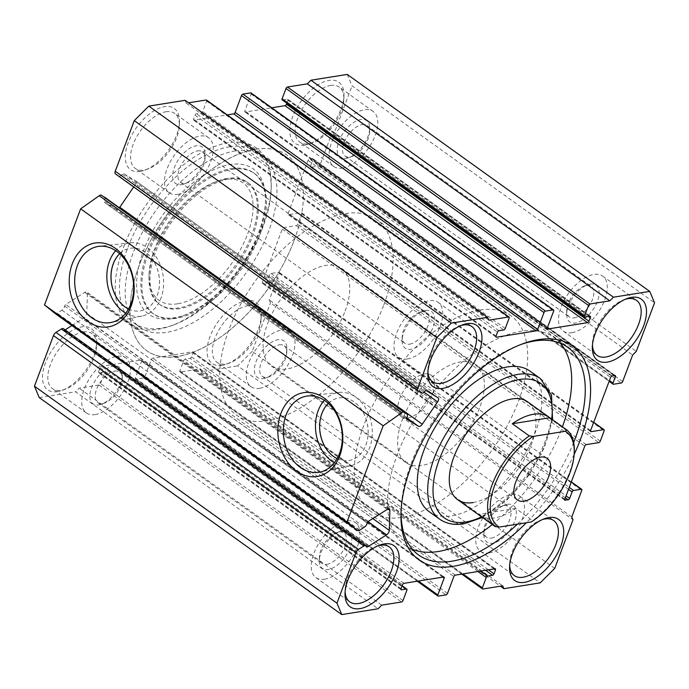 <?xml version="1.0" encoding="UTF-8"?>
<svg xmlns="http://www.w3.org/2000/svg" width="689" height="689" viewBox="0 0 689 689"><rect width="100%" height="100%" fill="white"/><g stroke="black" fill="none" stroke-linecap="round" stroke-linejoin="round"><path stroke-width="0.52" stroke-dasharray="3.44 2.58" d="M158.186 329.282A108.285 56.42 125.7 0 0 171.234 325.776A108.285 56.42 125.7 0 0 271.225 186.383A108.285 56.42 125.7 0 0 228.309 142.735A108.285 56.42 125.7 0 0 123.555 247.144A108.285 56.42 125.7 0 0 158.186 329.282M229.42 146.817A105.279 54.853 -54.3 0 1 256.696 151.959A105.279 54.853 -54.3 0 1 271.147 189.26A105.279 54.853 -54.3 0 1 173.929 324.777A105.279 54.853 -54.3 0 1 161.243 328.188A105.279 54.853 -54.3 0 1 133.967 323.055A105.279 54.853 -54.3 0 1 137.542 226.621A105.279 54.853 -54.3 0 1 229.42 146.817M172.095 318.697A89.484 46.628 125.7 0 0 182.878 315.803A89.484 46.628 125.7 0 0 265.506 200.611A89.484 46.628 125.7 0 0 230.04 164.542A89.484 46.628 125.7 0 0 143.484 250.822A89.484 46.628 125.7 0 0 172.095 318.697M231.151 168.624A86.478 45.061 -54.3 0 1 253.561 172.844A86.478 45.061 -54.3 0 1 265.429 203.488A86.478 45.061 -54.3 0 1 185.582 314.804A86.478 45.061 -54.3 0 1 175.161 317.603A86.478 45.061 -54.3 0 1 152.751 313.383A86.478 45.061 -54.3 0 1 155.68 234.182A86.478 45.061 -54.3 0 1 231.151 168.624M177.693 303.797A72.19 37.611 -54.3 0 1 149.082 274.704A72.19 37.611 -54.3 0 1 215.743 181.775A72.19 37.611 -54.3 0 1 224.442 179.433A72.19 37.611 -54.3 0 1 247.523 234.191A72.19 37.611 -54.3 0 1 177.693 303.797M227.499 178.339A75.196 39.178 125.7 0 0 218.439 180.776A75.196 39.178 125.7 0 0 149.005 277.581A75.196 39.178 125.7 0 0 159.323 304.219A75.196 39.178 125.7 0 0 178.813 307.888A75.196 39.178 125.7 0 0 244.44 250.882A75.196 39.178 125.7 0 0 246.989 182.008A75.196 39.178 125.7 0 0 227.499 178.339M179.855 308.638A75.196 39.178 -54.3 0 1 160.365 304.969A75.196 39.178 -54.3 0 1 162.914 236.094A75.196 39.178 -54.3 0 1 228.541 179.088A75.196 39.178 -54.3 0 1 248.031 182.757A75.196 39.178 -54.3 0 1 245.482 251.631A75.196 39.178 -54.3 0 1 179.855 308.638M232.193 169.373A86.478 45.061 -54.3 0 1 254.603 173.594A86.478 45.061 -54.3 0 1 251.674 252.803A86.478 45.061 -54.3 0 1 176.203 318.352A86.478 45.061 -54.3 0 1 153.793 314.132A86.478 45.061 -54.3 0 1 156.722 234.923A86.478 45.061 -54.3 0 1 232.193 169.373M235.156 150.934A105.279 54.853 -54.3 0 1 262.431 156.067A105.279 54.853 -54.3 0 1 258.866 252.501A105.279 54.853 -54.3 0 1 166.988 332.305A105.279 54.853 -54.3 0 1 139.703 327.163A105.279 54.853 -54.3 0 1 143.278 230.737A105.279 54.853 -54.3 0 1 235.156 150.934M334.329 462.801A37.12 28.154 -99.1 0 0 350.684 465.712A37.12 28.154 -99.1 0 0 369.614 447.704A37.12 28.154 -99.1 0 0 366.427 409.421A37.12 28.154 -99.1 0 0 338.979 392.446A37.12 28.154 -99.1 0 0 324.338 400.309M337.11 458.65A31.711 24.046 -99.1 0 0 348.867 460.545A31.711 24.046 -99.1 0 0 365.859 445.008A31.711 24.046 -99.1 0 0 362.87 411.85A31.711 24.046 -99.1 0 0 338.859 397.923A31.711 24.046 -99.1 0 0 328.283 403.384M337.128 458.624A31.711 24.046 -99.1 0 0 348.918 460.536A31.711 24.046 -99.1 0 0 365.902 444.999A31.711 24.046 -99.1 0 0 362.922 411.841A31.711 24.046 -99.1 0 0 338.91 397.915A31.711 24.046 -99.1 0 0 328.3 403.401M125.699 313.159A37.12 28.154 -99.1 0 0 142.063 316.062A37.12 28.154 -99.1 0 0 160.985 298.053A37.12 28.154 -99.1 0 0 157.798 259.77A37.12 28.154 -99.1 0 0 130.35 242.795A37.12 28.154 -99.1 0 0 115.709 250.658M128.49 308.999A31.711 24.046 -99.1 0 0 140.237 310.894A31.711 24.046 -99.1 0 0 157.23 295.357A31.711 24.046 -99.1 0 0 154.25 262.199A31.711 24.046 -99.1 0 0 130.238 248.273A31.711 24.046 -99.1 0 0 119.653 253.741M128.498 308.982A31.711 24.046 -99.1 0 0 140.289 310.885A31.711 24.046 -99.1 0 0 157.281 295.357A31.711 24.046 -99.1 0 0 154.293 262.19A31.711 24.046 -99.1 0 0 130.281 248.273A31.711 24.046 -99.1 0 0 119.679 253.759M426.267 390.654L123.762 173.671A1.507 0.784 125.7 0 0 123.4 173.611A1.507 0.784 125.7 0 0 122.366 174.326A3.764 1.955 -54.3 0 1 118.887 175.979L421.392 392.963M63.483 328.713A3.764 1.955 -54.3 0 1 63.982 329.669A1.507 0.784 125.7 0 0 64.18 330.057A1.507 0.784 125.7 0 0 65.024 329.936L65.11 329.885M406.699 417.844L115.976 209.318A3.764 1.955 125.7 0 0 116.889 209.456A3.764 1.955 125.7 0 0 119.378 207.768M574.135 454.413A131.599 68.564 -54.3 0 1 526.336 522.744M517.422 524.174A127.835 66.609 125.7 0 0 573.67 442.459M255.671 149.203A120.317 62.69 -54.3 0 1 286.848 155.077A120.317 62.69 -54.3 0 1 282.766 265.274A120.317 62.69 -54.3 0 1 177.762 356.48A120.317 62.69 -54.3 0 1 146.585 350.615A120.317 62.69 -54.3 0 1 150.667 240.409A120.317 62.69 -54.3 0 1 255.671 149.203M479.949 310.076A120.317 62.69 -54.3 0 1 511.117 315.941A120.317 62.69 -54.3 0 1 507.035 426.147A120.317 62.69 -54.3 0 1 402.031 517.344A120.317 62.69 -54.3 0 1 370.863 511.479A120.317 62.69 -54.3 0 1 374.937 401.282A120.317 62.69 -54.3 0 1 479.949 310.076M473.145 502.565A60.158 31.341 125.7 0 0 525.647 456.962A60.158 31.341 125.7 0 0 527.688 401.868L476.056 364.825A60.158 31.341 -54.3 0 1 474.015 419.928A60.158 31.341 -54.3 0 1 421.513 465.531A60.158 31.341 -54.3 0 1 405.924 462.595A60.158 31.341 -54.3 0 1 407.966 407.492A60.158 31.341 -54.3 0 1 460.467 361.889A60.158 31.341 -54.3 0 1 476.056 364.825M429.178 511.669A86.478 45.061 125.7 0 0 451.588 515.889A86.478 45.061 125.7 0 0 527.059 450.33A86.478 45.061 125.7 0 0 529.987 371.121M492.299 524.518A127.835 66.609 125.7 0 0 562.396 426.792M560.295 343.2A127.835 66.609 125.7 0 0 554.094 337.515A127.835 66.609 125.7 0 0 520.979 331.28A127.835 66.609 125.7 0 0 409.412 428.188A127.835 66.609 125.7 0 0 405.072 545.275A127.835 66.609 125.7 0 0 412.444 549.322M304.727 145.129A37.602 19.593 125.7 0 0 309.258 143.915A37.602 19.593 125.7 0 0 343.983 95.513A37.602 19.593 125.7 0 0 329.075 80.355A37.602 19.593 125.7 0 0 292.704 116.613A37.602 19.593 125.7 0 0 304.727 145.129M330.47 85.47A33.839 17.63 -54.3 0 1 339.238 87.115A33.839 17.63 -54.3 0 1 343.88 99.104A33.839 17.63 -54.3 0 1 312.634 142.666A33.839 17.63 -54.3 0 1 308.551 143.76A33.839 17.63 -54.3 0 1 299.784 142.115A33.839 17.63 -54.3 0 1 300.938 111.118A33.839 17.63 -54.3 0 1 330.47 85.47M57.411 391.653A37.602 19.593 125.7 0 0 61.941 390.439A37.602 19.593 125.7 0 0 96.667 342.037A37.602 19.593 125.7 0 0 81.758 326.879A37.602 19.593 125.7 0 0 45.388 363.137A37.602 19.593 125.7 0 0 57.411 391.653M83.154 331.995A33.839 17.63 -54.3 0 1 91.921 333.64A33.839 17.63 -54.3 0 1 96.563 345.628A33.839 17.63 -54.3 0 1 65.317 389.19A33.839 17.63 -54.3 0 1 61.243 390.284A33.839 17.63 -54.3 0 1 52.476 388.639A33.839 17.63 -54.3 0 1 53.621 357.643A33.839 17.63 -54.3 0 1 83.154 331.995M98.794 404.891A22.556 11.756 125.7 0 0 101.516 404.159A22.556 11.756 125.7 0 0 122.341 375.117A22.556 11.756 125.7 0 0 113.401 366.023A22.556 11.756 125.7 0 0 91.577 387.778A22.556 11.756 125.7 0 0 98.794 404.891M114.796 371.13A18.801 9.792 -54.3 0 1 119.662 372.051A18.801 9.792 -54.3 0 1 122.246 378.709A18.801 9.792 -54.3 0 1 104.883 402.91A18.801 9.792 -54.3 0 1 102.618 403.521A18.801 9.792 -54.3 0 1 97.743 402.6A18.801 9.792 -54.3 0 1 98.389 385.384A18.801 9.792 -54.3 0 1 114.796 371.13M346.111 158.367A22.556 11.756 125.7 0 0 348.832 157.635A22.556 11.756 125.7 0 0 369.657 128.593A22.556 11.756 125.7 0 0 360.717 119.498A22.556 11.756 125.7 0 0 338.893 141.254A22.556 11.756 125.7 0 0 346.111 158.367M362.104 124.614A18.801 9.792 -54.3 0 1 366.979 125.527A18.801 9.792 -54.3 0 1 369.562 132.185A18.801 9.792 -54.3 0 1 352.2 156.386A18.801 9.792 -54.3 0 1 349.934 156.997A18.801 9.792 -54.3 0 1 345.06 156.084A18.801 9.792 -54.3 0 1 345.697 138.859A18.801 9.792 -54.3 0 1 362.104 124.614M590.206 284.109A22.556 11.756 -54.3 0 1 597.423 301.222A22.556 11.756 -54.3 0 1 575.599 322.977A22.556 11.756 -54.3 0 1 566.659 313.883A22.556 11.756 -54.3 0 1 587.484 284.841A22.556 11.756 -54.3 0 1 590.206 284.109M574.204 317.87A18.801 9.792 125.7 0 0 590.611 303.616A18.801 9.792 125.7 0 0 591.257 286.4A18.801 9.792 125.7 0 0 586.382 285.479A18.801 9.792 125.7 0 0 584.117 286.09A18.801 9.792 125.7 0 0 566.754 310.291A18.801 9.792 125.7 0 0 569.338 316.949A18.801 9.792 125.7 0 0 574.204 317.87M342.889 530.633A22.556 11.756 -54.3 0 1 350.107 547.746A22.556 11.756 -54.3 0 1 328.283 569.502A22.556 11.756 -54.3 0 1 319.343 560.407A22.556 11.756 -54.3 0 1 340.168 531.365A22.556 11.756 -54.3 0 1 342.889 530.633M326.896 564.386A18.801 9.792 125.7 0 0 343.303 550.141A18.801 9.792 125.7 0 0 343.94 532.916A18.801 9.792 125.7 0 0 339.066 532.003A18.801 9.792 125.7 0 0 336.8 532.614A18.801 9.792 125.7 0 0 319.438 556.815A18.801 9.792 125.7 0 0 322.021 563.473A18.801 9.792 125.7 0 0 326.896 564.386M221.953 365.359A37.602 19.593 125.7 0 0 226.483 364.145A37.602 19.593 125.7 0 0 261.2 315.743A37.602 19.593 125.7 0 0 246.3 300.585A37.602 19.593 125.7 0 0 209.93 336.843A37.602 19.593 125.7 0 0 221.953 365.359M247.687 305.701A33.839 17.63 -54.3 0 1 256.454 307.346A33.839 17.63 -54.3 0 1 261.097 319.334A33.839 17.63 -54.3 0 1 229.859 362.896A33.839 17.63 -54.3 0 1 225.777 363.99A33.839 17.63 -54.3 0 1 217.009 362.345A33.839 17.63 -54.3 0 1 218.155 331.349A33.839 17.63 -54.3 0 1 247.687 305.701M140.194 171.423A37.602 19.593 125.7 0 0 144.724 170.209A37.602 19.593 125.7 0 0 179.441 121.807A37.602 19.593 125.7 0 0 164.542 106.649A37.602 19.593 125.7 0 0 128.171 142.907A37.602 19.593 125.7 0 0 140.194 171.423M165.928 111.764A33.839 17.63 -54.3 0 1 174.696 113.409A33.839 17.63 -54.3 0 1 179.338 125.398A33.839 17.63 -54.3 0 1 148.092 168.96A33.839 17.63 -54.3 0 1 144.018 170.054A33.839 17.63 -54.3 0 1 135.251 168.409A33.839 17.63 -54.3 0 1 136.396 137.412A33.839 17.63 -54.3 0 1 165.928 111.764M425.673 310.403A22.556 11.756 -54.3 0 1 432.881 327.516A22.556 11.756 -54.3 0 1 411.057 349.271A22.556 11.756 -54.3 0 1 402.118 340.177A22.556 11.756 -54.3 0 1 422.951 311.135A22.556 11.756 -54.3 0 1 425.673 310.403M409.671 344.164A18.801 9.792 125.7 0 0 426.078 329.91A18.801 9.792 125.7 0 0 426.715 312.694A18.801 9.792 125.7 0 0 421.84 311.772A18.801 9.792 125.7 0 0 419.575 312.384A18.801 9.792 125.7 0 0 402.221 336.585A18.801 9.792 125.7 0 0 404.796 343.243A18.801 9.792 125.7 0 0 409.671 344.164M507.431 504.339A22.556 11.756 -54.3 0 1 514.64 521.452A22.556 11.756 -54.3 0 1 492.816 543.208A22.556 11.756 -54.3 0 1 483.876 534.113A22.556 11.756 -54.3 0 1 504.71 505.071A22.556 11.756 -54.3 0 1 507.431 504.339M491.429 538.092A18.801 9.792 125.7 0 0 507.836 523.847A18.801 9.792 125.7 0 0 508.473 506.622A18.801 9.792 125.7 0 0 503.599 505.709A18.801 9.792 125.7 0 0 501.334 506.32A18.801 9.792 125.7 0 0 483.979 530.521A18.801 9.792 125.7 0 0 486.555 537.179A18.801 9.792 125.7 0 0 491.429 538.092M263.327 378.597A22.556 11.756 125.7 0 0 266.049 377.865A22.556 11.756 125.7 0 0 286.882 348.823A22.556 11.756 125.7 0 0 277.943 339.729A22.556 11.756 125.7 0 0 256.119 361.484A22.556 11.756 125.7 0 0 263.327 378.597M279.329 344.836A18.801 9.792 -54.3 0 1 284.204 345.757A18.801 9.792 -54.3 0 1 286.779 352.415A18.801 9.792 -54.3 0 1 269.425 376.616A18.801 9.792 -54.3 0 1 267.16 377.227A18.801 9.792 -54.3 0 1 262.285 376.306A18.801 9.792 -54.3 0 1 262.922 359.09A18.801 9.792 -54.3 0 1 279.329 344.836M181.569 184.661A22.556 11.756 125.7 0 0 184.29 183.929A22.556 11.756 125.7 0 0 205.124 154.887A22.556 11.756 125.7 0 0 196.184 145.792A22.556 11.756 125.7 0 0 174.36 167.548A22.556 11.756 125.7 0 0 181.569 184.661M197.571 150.908A18.801 9.792 -54.3 0 1 202.445 151.821A18.801 9.792 -54.3 0 1 205.021 158.479A18.801 9.792 -54.3 0 1 187.666 182.68A18.801 9.792 -54.3 0 1 185.401 183.291A18.801 9.792 -54.3 0 1 180.527 182.378A18.801 9.792 -54.3 0 1 181.164 165.153A18.801 9.792 -54.3 0 1 197.571 150.908M259.675 388.312A33.839 17.63 125.7 0 0 289.208 362.655A33.839 17.63 125.7 0 0 290.362 331.667A33.839 17.63 125.7 0 0 281.594 330.014A33.839 17.63 125.7 0 0 252.062 355.662A33.839 17.63 125.7 0 0 250.908 386.658A33.839 17.63 125.7 0 0 259.675 388.312M177.917 194.376A33.839 17.63 125.7 0 0 207.449 168.727A33.839 17.63 125.7 0 0 208.603 137.731A33.839 17.63 125.7 0 0 199.836 136.077A33.839 17.63 125.7 0 0 170.304 161.734A33.839 17.63 125.7 0 0 169.149 192.722A33.839 17.63 125.7 0 0 177.917 194.376M342.459 168.082A33.839 17.63 125.7 0 0 371.991 142.434A33.839 17.63 125.7 0 0 373.137 111.437A33.839 17.63 125.7 0 0 364.369 109.784A33.839 17.63 125.7 0 0 334.837 135.44A33.839 17.63 125.7 0 0 333.691 166.428A33.839 17.63 125.7 0 0 342.459 168.082M95.142 414.606A33.839 17.63 125.7 0 0 124.675 388.949A33.839 17.63 125.7 0 0 125.82 357.961A33.839 17.63 125.7 0 0 117.052 356.308A33.839 17.63 125.7 0 0 87.52 381.956A33.839 17.63 125.7 0 0 86.375 412.952A33.839 17.63 125.7 0 0 95.142 414.606M489.164 552.923A33.839 17.63 125.7 0 0 518.696 527.266A33.839 17.63 125.7 0 0 519.851 496.278A33.839 17.63 125.7 0 0 511.083 494.624A33.839 17.63 125.7 0 0 481.551 520.273A33.839 17.63 125.7 0 0 480.397 551.269A33.839 17.63 125.7 0 0 489.164 552.923M407.406 358.986A33.839 17.63 125.7 0 0 436.938 333.338A33.839 17.63 125.7 0 0 438.092 302.342A33.839 17.63 125.7 0 0 429.325 300.688A33.839 17.63 125.7 0 0 399.792 326.345A33.839 17.63 125.7 0 0 398.638 357.333A33.839 17.63 125.7 0 0 407.406 358.986M571.948 332.692A33.839 17.63 125.7 0 0 601.48 307.044A33.839 17.63 125.7 0 0 602.625 276.048A33.839 17.63 125.7 0 0 593.858 274.394A33.839 17.63 125.7 0 0 564.325 300.051A33.839 17.63 125.7 0 0 563.18 331.039A33.839 17.63 125.7 0 0 571.948 332.692M324.631 579.216A33.839 17.63 125.7 0 0 354.163 553.56A33.839 17.63 125.7 0 0 355.309 522.572A33.839 17.63 125.7 0 0 346.541 520.918A33.839 17.63 125.7 0 0 317.009 546.566A33.839 17.63 125.7 0 0 315.863 577.563A33.839 17.63 125.7 0 0 324.631 579.216M123.762 173.671L135.535 180.811L438.04 397.794M115.545 173.947L118.887 175.979M185.117 100.318L186.314 103.169L188.588 102.807M206.545 100.077A1.507 0.784 -54.3 0 1 206.64 101.145L202.747 111.506A1.507 0.784 -54.3 0 1 201.291 112.953L196.451 113.728A1.507 0.784 125.7 0 0 194.996 115.184L193.531 119.068A1.507 0.784 125.7 0 0 193.626 120.136A1.507 0.784 125.7 0 0 194.014 120.205L227.215 114.899M251.072 92.963A1.507 0.784 -54.3 0 1 251.158 94.031L244.828 110.869A1.507 0.784 125.7 0 0 244.922 111.937A1.507 0.784 125.7 0 0 245.31 112.006L271.742 107.785M286.831 103.212L287.907 100.336A1.507 0.784 125.7 0 0 287.821 99.268A1.507 0.784 125.7 0 0 287.425 99.19L282.593 99.965A1.507 0.784 -54.3 0 1 282.197 99.888M347.23 74.412L352.045 85.824L654.55 302.807M622.675 381.568L320.161 164.585L330.143 138.024L333.777 134.398L352.045 85.824M320.161 164.585A1.507 0.784 -54.3 0 1 318.706 166.032L310.963 167.272A1.507 0.784 -54.3 0 1 310.575 167.194A1.507 0.784 -54.3 0 1 310.481 166.127L312.918 159.65A1.507 0.784 125.7 0 0 312.823 158.582A1.507 0.784 125.7 0 0 312.436 158.513L309.533 158.978A1.507 0.784 125.7 0 0 308.078 160.425L288.114 213.538A1.507 0.784 125.7 0 0 288.209 214.606A1.507 0.784 125.7 0 0 288.596 214.684L301.179 212.668A1.507 0.784 -54.3 0 1 301.567 212.746A1.507 0.784 -54.3 0 1 301.661 213.814L297.76 224.175A1.507 0.784 -54.3 0 1 296.304 225.622L283.73 227.637A1.507 0.784 125.7 0 0 282.275 229.084L262.311 282.197A1.507 0.784 125.7 0 0 262.397 283.265A1.507 0.784 125.7 0 0 262.785 283.343L265.696 282.878A1.507 0.784 125.7 0 0 267.143 281.431L269.58 274.945A1.507 0.784 -54.3 0 1 271.035 273.499L278.778 272.258A1.507 0.784 -54.3 0 1 279.166 272.336A1.507 0.784 -54.3 0 1 279.26 273.404L269.278 299.956L270.484 302.815L572.99 519.799M554.731 568.382L252.217 351.39L270.484 302.815M252.217 351.39L237.671 365.893L540.185 582.877M482.843 589L180.337 372.008L200.172 368.839L201.377 371.69L237.671 365.893M180.337 372.008A1.507 0.784 -54.3 0 1 179.941 371.939A1.507 0.784 -54.3 0 1 179.855 370.871L183.748 360.511A1.507 0.784 -54.3 0 1 185.203 359.055L190.043 358.28A1.507 0.784 125.7 0 0 191.499 356.833L192.954 352.949A1.507 0.784 125.7 0 0 192.868 351.881A1.507 0.784 125.7 0 0 192.481 351.803L152.794 358.151A1.507 0.784 125.7 0 0 151.339 359.598L145.009 376.435A1.507 0.784 -54.3 0 1 143.553 377.891L135.811 379.122A1.507 0.784 -54.3 0 1 135.423 379.053A1.507 0.784 -54.3 0 1 135.328 377.985L141.658 361.148A1.507 0.784 125.7 0 0 141.572 360.08A1.507 0.784 125.7 0 0 141.176 360.002L101.498 366.341A1.507 0.784 125.7 0 0 100.043 367.797L98.579 371.681A1.507 0.784 125.7 0 0 98.673 372.749A1.507 0.784 125.7 0 0 99.061 372.827L103.901 372.051A1.507 0.784 -54.3 0 1 104.289 372.12A1.507 0.784 -54.3 0 1 104.383 373.188L100.491 383.558A1.507 0.784 -54.3 0 1 99.035 385.005L79.192 388.174L75.557 391.8L378.063 608.783M39.256 397.596L75.557 391.8M71.932 325.553L84.015 317.879A3.764 1.955 125.7 0 0 86.805 313.392L87.382 293.436A3.764 1.955 125.7 0 0 86.866 292.093A3.764 1.955 125.7 0 0 84.756 292.377L65.765 304.443A1.507 0.784 125.7 0 0 64.663 306.071A3.764 1.955 -54.3 0 1 61.915 310.145L57.161 313.168A3.764 1.955 -54.3 0 1 55.103 313.486M104.556 197.14A3.764 1.955 -54.3 0 1 104.272 200.706A1.507 0.784 125.7 0 0 104.177 202.161A1.507 0.784 125.7 0 0 104.203 202.178L406.665 419.127L104.177 202.161M115.976 209.318L104.203 202.178M424.036 392.187L135.087 184.928L133.692 186.969M135.087 184.928A3.764 1.955 125.7 0 0 135.604 180.854A3.764 1.955 125.7 0 0 135.535 180.811M201.377 371.69L500.412 586.193M333.777 134.398L636.291 351.39M377.994 545.791A33.839 17.63 125.7 0 0 376.366 546.334A33.839 17.63 125.7 0 0 345.12 589.896A33.839 17.63 125.7 0 0 345.129 591.601M625.311 299.267A33.839 17.63 125.7 0 0 623.683 299.81A33.839 17.63 125.7 0 0 592.437 343.372A33.839 17.63 125.7 0 0 592.445 345.077M460.769 325.561A33.839 17.63 125.7 0 0 459.141 326.104A33.839 17.63 125.7 0 0 427.903 369.666A33.839 17.63 125.7 0 0 427.912 371.371M542.527 519.497A33.839 17.63 125.7 0 0 540.908 520.04A33.839 17.63 125.7 0 0 509.662 563.602A33.839 17.63 125.7 0 0 509.671 565.307M520.798 344.543A127.835 66.609 125.7 0 0 519.127 345.146A127.835 66.609 125.7 0 0 401.093 509.705A127.835 66.609 125.7 0 0 401.058 511.479M330.143 138.024L632.657 355.016M571.784 516.948L269.278 299.956M200.172 368.839L502.686 585.831M381.697 605.157L79.192 388.174M186.314 103.169L488.828 320.161M407.94 417.965A25.571 13.324 125.7 0 0 430.255 398.587A25.571 13.324 125.7 0 0 431.116 375.169A25.571 13.324 125.7 0 0 424.493 373.92A25.571 13.324 125.7 0 0 402.178 393.298A25.571 13.324 125.7 0 0 401.317 416.716A25.571 13.324 125.7 0 0 407.94 417.965M294.143 240.47A120.317 62.69 125.7 0 0 286.848 155.077A120.317 62.69 125.7 0 0 139.29 265.213A120.317 62.69 125.7 0 0 146.585 350.615A120.317 62.69 125.7 0 0 294.143 240.47M383.859 304.814A120.317 62.69 125.7 0 0 376.556 219.421A120.317 62.69 125.7 0 0 228.998 329.566A120.317 62.69 125.7 0 0 236.301 414.959A120.317 62.69 125.7 0 0 383.859 304.814M345.137 311.006A60.158 31.341 125.7 0 0 341.494 268.305A60.158 31.341 125.7 0 0 267.711 323.374A60.158 31.341 125.7 0 0 271.363 366.074A60.158 31.341 125.7 0 0 345.137 311.006M574.281 450.675A60.158 31.341 -54.3 0 1 569.674 472.06A60.158 31.341 -54.3 0 1 532.657 520.591L531.314 521.952M479.699 515.475A60.158 31.341 -54.3 0 0 515.708 508.43L532.657 520.591M515.708 508.43L478.226 514.425M122.366 174.326L424.88 391.318M366.488 546.653L63.982 329.669M540.426 378.606A86.478 45.061 -54.3 0 1 537.489 457.815A86.478 45.061 -54.3 0 1 462.018 523.364A86.478 45.061 -54.3 0 1 439.616 519.153M481.62 516.862A82.723 43.097 125.7 0 0 551.725 419.136M271.035 273.499L569.243 487.399M571.259 482.05L278.778 272.258M267.143 281.431L566.074 495.847M568.511 489.362L269.58 274.945M262.785 283.343L564.713 499.913M565.333 497.811L265.696 282.878M282.275 229.084L584.78 446.076M564.816 499.189L262.311 282.197M296.304 225.622L598.819 442.614M586.236 444.62L283.73 227.637M318.706 166.032L621.22 383.024M613.477 384.255L310.963 167.272M288.596 214.684L590.516 431.245M593.651 422.46L301.179 212.668M308.078 160.425L610.592 377.417M590.619 430.53L288.114 213.538M312.436 158.513L614.95 375.496M612.039 375.961L309.533 158.978M310.481 166.127L609.412 380.543M614.037 375.643L312.918 159.65M301.661 213.814L604.167 430.797M600.274 441.158L297.76 224.175M279.26 273.404L581.766 490.387M104.383 373.188L406.889 590.18M402.996 600.541L100.491 383.558M99.061 372.827L400.989 589.388M402.109 585.951L103.901 372.051M100.043 367.797L402.548 584.78M401.093 588.664L98.579 371.681M141.176 360.002L443.69 576.994M404.004 583.333L101.498 366.341M135.328 377.985L418.404 581.034M442.777 577.132L141.658 361.148M179.855 370.871L462.922 573.92M477.925 571.517L183.748 360.511M151.339 359.598L453.844 576.581M447.514 593.427L145.009 376.435M192.481 351.803L494.986 568.795M455.3 575.134L152.794 358.151M191.499 356.833L488.449 569.837M494.082 568.942L192.954 352.949M185.203 359.055L480.767 571.06M485.607 570.294L190.043 358.28M287.425 99.19L589.939 316.173M585.099 316.949L282.593 99.965M589.026 316.32L287.907 100.336M245.31 112.006L547.238 328.575M251.158 94.031L553.672 311.015M547.342 327.852L244.828 110.869M206.64 101.145L509.145 318.129M505.252 328.489L202.747 111.506M194.014 120.205L495.942 336.775M194.996 115.184L497.501 332.167M496.046 336.051L193.531 119.068M201.291 112.953L503.797 329.945M498.957 330.72L196.451 113.728M143.553 377.891L446.067 594.874M438.325 596.114L135.811 379.122M99.035 385.005L401.541 601.988M368.271 521.427L65.765 304.443M84.756 292.377L387.261 509.369M387.941 509.025L87.382 293.436M86.805 313.392L372.818 518.541M65.024 329.936L366.29 546.033M368.038 521.607L84.015 317.879M61.915 310.145L364.429 527.137M359.675 530.151L57.161 313.168M406.777 417.698L104.272 200.706M64.663 306.071L367.177 523.054M271.147 189.26L271.225 186.383M173.929 324.777L171.234 325.776M265.429 203.488L265.506 200.611M185.582 314.804L182.878 315.803M149.082 274.704L149.005 277.581M215.743 181.775L218.439 180.776M159.323 304.219L160.365 304.969M254.603 173.594L253.561 172.844M262.431 156.067L256.696 151.959M350.684 465.712L319.911 472.094M142.063 316.062L111.282 322.443M511.117 315.941L376.556 219.421M554.094 337.515L567.658 347.247M343.88 99.104L343.983 95.513M312.634 142.666L309.258 143.915M96.563 345.628L96.667 342.037M65.317 389.19L61.941 390.439M122.246 378.709L122.341 375.117M104.883 402.91L101.516 404.159M369.562 132.185L369.657 128.593M352.2 156.386L348.832 157.635M261.097 319.334L261.2 315.743M229.859 362.896L226.483 364.145M179.338 125.398L179.441 121.807M148.092 168.96L144.724 170.209M286.779 352.415L286.882 348.823M269.425 376.616L266.049 377.865M205.021 158.479L205.124 154.887M187.666 182.68L184.29 183.929M290.362 331.667L256.454 307.346M208.603 137.731L174.696 113.409M373.137 111.437L339.238 87.115M125.82 357.961L91.921 333.64M119.662 372.051L343.94 532.916M366.979 125.527L591.257 286.4M202.445 151.821L426.715 312.694M284.204 345.757L508.473 506.622M519.851 496.278L553.749 520.591M438.092 302.342L471.991 326.655M602.625 276.048L636.524 300.361M355.309 522.572L389.216 546.885M315.863 577.563L349.762 601.885M563.18 331.039L597.079 355.36M398.638 357.333L432.546 381.654M480.397 551.269L514.304 575.591M262.285 376.306L486.555 537.179M180.527 182.378L404.796 343.243M345.06 156.084L569.338 316.949M97.743 402.6L322.021 563.473M86.375 412.952L52.476 388.639M333.691 166.428L299.784 142.115M169.149 192.722L135.251 168.409M250.908 386.658L217.009 362.345M509.662 563.602L509.559 567.193M540.908 520.04L544.276 518.791M483.979 530.521L483.876 534.113M501.334 506.32L504.71 505.071M402.221 336.585L402.118 340.177M419.575 312.384L422.951 311.135M427.903 369.666L427.8 373.257M459.141 326.104L462.517 324.855M319.438 556.815L319.343 560.407M336.8 532.614L340.168 531.365M566.754 310.291L566.659 313.883M584.117 286.09L587.484 284.841M345.12 589.896L345.017 593.487M376.366 546.334L379.742 545.085M592.437 343.372L592.333 346.963M623.683 299.81L627.059 298.561M405.072 545.275L418.636 554.998M405.924 462.595L271.363 366.074M370.863 511.479L236.301 414.959M482.481 517.473L506.449 500.584L528.093 476.185L544.267 447.867L552.578 419.747M401.093 509.705L400.989 513.305M519.127 345.146L522.503 343.897M310.575 167.194L609.11 381.336M615.337 375.574L312.823 158.582M590.714 431.598L288.209 214.606M593.72 422.297L301.567 212.746M564.911 500.257L262.397 283.265M571.319 481.887L279.166 272.336M179.941 371.939L461.785 574.101M495.374 568.864L192.868 351.881M135.423 379.053L417.258 581.215M444.078 577.063L141.572 360.08M401.179 589.732L98.673 372.749M104.289 372.12L402.169 585.788M496.132 337.119L193.626 120.136M547.428 328.92L244.922 111.937M590.327 316.251L287.821 99.268M438.109 397.837L135.604 180.854M389.38 509.085L86.866 292.093M64.18 330.057L366.686 547.04M130.35 242.795L99.121 246.326M338.979 392.446L307.75 395.977M139.703 327.163L133.967 323.055M153.793 314.132L152.751 313.383M246.989 182.008L248.031 182.757M431.116 375.169L547.169 458.409M341.494 268.305L527.688 401.868M401.317 416.716L517.361 499.956"/><path stroke-width="1.03" d="M339.763 455.705A42.442 32.194 80.9 0 1 296.589 471.147A42.442 32.194 80.9 0 1 280.888 413.478A42.442 32.194 80.9 0 1 324.071 398.035A42.442 32.194 80.9 0 1 339.763 455.705M286.073 415.011A38.567 29.248 -99.1 0 0 290.026 455.894A38.567 29.248 -99.1 0 0 319.911 472.094A38.567 29.248 -99.1 0 0 339.574 453.379A38.567 29.248 -99.1 0 0 336.258 413.607A38.567 29.248 -99.1 0 0 307.75 395.977A38.567 29.248 -99.1 0 0 286.073 415.011M131.134 306.062A42.442 32.194 80.9 0 1 87.959 321.505A42.442 32.194 80.9 0 1 72.267 263.835A42.442 32.194 80.9 0 1 115.442 248.393A42.442 32.194 80.9 0 1 131.134 306.062M77.452 265.36A38.567 29.248 -99.1 0 0 81.397 306.243A38.567 29.248 -99.1 0 0 111.282 322.443A38.567 29.248 -99.1 0 0 130.944 303.728A38.567 29.248 -99.1 0 0 127.629 263.965A38.567 29.248 -99.1 0 0 99.121 246.326A38.567 29.248 -99.1 0 0 77.452 265.36M324.338 400.309A37.12 28.154 -99.1 0 0 318.12 410.765A37.12 28.154 -99.1 0 0 334.329 462.801M328.283 403.384A31.711 24.046 -99.1 0 0 321.875 413.46A31.711 24.046 -99.1 0 0 337.11 458.65M328.3 403.401A31.711 24.046 -99.1 0 0 321.918 413.452A31.711 24.046 -99.1 0 0 337.128 458.624M115.709 250.658A37.12 28.154 -99.1 0 0 109.491 261.122A37.12 28.154 -99.1 0 0 125.699 313.159M119.653 253.741A31.711 24.046 -99.1 0 0 113.246 263.809A31.711 24.046 -99.1 0 0 128.49 308.999M119.679 253.759A31.711 24.046 -99.1 0 0 113.297 263.801A31.711 24.046 -99.1 0 0 128.498 308.982M495.942 336.775L496.519 337.197A1.507 0.784 -54.3 0 1 496.132 337.119A1.507 0.784 -54.3 0 1 496.046 336.051L497.501 332.167A1.507 0.784 -54.3 0 1 498.957 330.72L503.797 329.945A1.507 0.784 125.7 0 0 505.252 328.489L509.145 318.129A1.507 0.784 125.7 0 0 509.059 317.061A1.507 0.784 125.7 0 0 508.663 316.992L488.828 320.161L487.623 317.31L451.329 323.107L436.783 337.61L417.758 388.217A3.764 1.955 125.7 0 0 417.982 390.887A3.764 1.955 125.7 0 0 418.051 390.93L421.392 392.963A3.764 1.955 125.7 0 0 424.88 391.318A1.507 0.784 -54.3 0 1 425.905 390.603A1.507 0.784 -54.3 0 1 426.267 390.654L438.04 397.794A3.764 1.955 -54.3 0 1 438.109 397.837A3.764 1.955 -54.3 0 1 437.601 401.911L422.288 424.226A3.764 1.955 -54.3 0 1 419.394 426.448A3.764 1.955 -54.3 0 1 418.49 426.302L406.717 419.162A1.507 0.784 -54.3 0 1 406.691 419.145A1.507 0.784 -54.3 0 1 406.777 417.698A3.764 1.955 125.7 0 0 407.001 414.072A3.764 1.955 125.7 0 0 406.941 414.029L403.987 412.246A3.764 1.955 125.7 0 0 401.756 412.694L383.162 425.811L347.023 521.935L357.513 530.401A3.764 1.955 125.7 0 0 357.565 530.435A3.764 1.955 125.7 0 0 359.675 530.151L364.429 527.137A3.764 1.955 125.7 0 0 367.177 523.054A1.507 0.784 -54.3 0 1 368.271 521.427L387.261 509.369A3.764 1.955 -54.3 0 1 389.38 509.085A3.764 1.955 -54.3 0 1 389.888 510.42L387.941 509.025M62.51 328.532A3.764 1.955 -54.3 0 1 63.483 328.713L365.988 545.697A3.764 1.955 125.7 0 0 365.015 545.516A3.764 1.955 125.7 0 0 363.878 545.981L61.373 328.998A3.764 1.955 -54.3 0 1 62.51 328.532M366.29 546.033L367.53 546.928A1.507 0.784 -54.3 0 1 366.686 547.04A1.507 0.784 -54.3 0 1 366.488 546.653A3.764 1.955 125.7 0 0 365.988 545.697M526.336 522.744A131.599 68.564 -54.3 0 1 453.147 566.349A131.599 68.564 -54.3 0 1 400.989 513.305A131.599 68.564 -54.3 0 1 522.503 343.897A131.599 68.564 -54.3 0 1 538.359 339.643A131.599 68.564 -54.3 0 1 574.135 454.413M401.058 511.479A127.835 66.609 125.7 0 0 418.636 554.998A127.835 66.609 125.7 0 0 451.76 561.234A127.835 66.609 125.7 0 0 517.422 524.174M573.67 442.459A127.835 66.609 125.7 0 0 567.658 347.247A127.835 66.609 125.7 0 0 534.535 341.012A127.835 66.609 125.7 0 0 520.798 344.543M549.073 417.207A60.158 31.341 -54.3 0 1 549.796 417.749L512.306 423.744A60.158 31.341 -54.3 0 1 549.073 417.207L527.688 401.868A60.158 31.341 125.7 0 0 512.099 398.931A60.158 31.341 125.7 0 0 459.597 444.534A60.158 31.341 125.7 0 0 457.565 499.637A60.158 31.341 125.7 0 0 473.145 502.565M507.586 366.91A86.478 45.061 125.7 0 0 432.115 432.459A86.478 45.061 125.7 0 0 429.178 511.669L439.616 519.153A86.478 45.061 -54.3 0 1 442.545 439.944A86.478 45.061 -54.3 0 1 518.016 374.385A86.478 45.061 -54.3 0 1 540.426 378.606L529.987 371.121A86.478 45.061 125.7 0 0 507.586 366.91M412.444 549.322A127.835 66.609 125.7 0 0 438.195 551.51A127.835 66.609 125.7 0 0 492.299 524.518M562.396 426.792A127.835 66.609 125.7 0 0 560.295 343.2M631.589 297.347A37.602 19.593 -54.3 0 1 643.612 325.863A37.602 19.593 -54.3 0 1 607.242 362.121A37.602 19.593 -54.3 0 1 592.333 346.963A37.602 19.593 -54.3 0 1 627.059 298.561A37.602 19.593 -54.3 0 1 631.589 297.347M592.445 345.077A33.839 17.63 125.7 0 0 597.079 355.36A33.839 17.63 125.7 0 0 605.846 357.005A33.839 17.63 125.7 0 0 635.379 331.357A33.839 17.63 125.7 0 0 636.524 300.361A33.839 17.63 125.7 0 0 627.757 298.716A33.839 17.63 125.7 0 0 625.311 299.267M384.273 543.871A37.602 19.593 -54.3 0 1 396.296 572.387A37.602 19.593 -54.3 0 1 359.925 608.645A37.602 19.593 -54.3 0 1 345.017 593.487A37.602 19.593 -54.3 0 1 379.742 545.085A37.602 19.593 -54.3 0 1 384.273 543.871M345.129 591.601A33.839 17.63 125.7 0 0 349.762 601.885A33.839 17.63 125.7 0 0 358.53 603.53A33.839 17.63 125.7 0 0 388.062 577.882A33.839 17.63 125.7 0 0 389.216 546.885A33.839 17.63 125.7 0 0 380.449 545.24A33.839 17.63 125.7 0 0 377.994 545.791M467.047 323.641A37.602 19.593 -54.3 0 1 479.07 352.157A37.602 19.593 -54.3 0 1 442.7 388.415A37.602 19.593 -54.3 0 1 427.8 373.257A37.602 19.593 -54.3 0 1 462.517 324.855A37.602 19.593 -54.3 0 1 467.047 323.641M427.912 371.371A33.839 17.63 125.7 0 0 432.546 381.654A33.839 17.63 125.7 0 0 441.313 383.299A33.839 17.63 125.7 0 0 470.845 357.651A33.839 17.63 125.7 0 0 471.991 326.655A33.839 17.63 125.7 0 0 463.223 325.01A33.839 17.63 125.7 0 0 460.769 325.561M548.806 517.577A37.602 19.593 -54.3 0 1 560.829 546.093A37.602 19.593 -54.3 0 1 524.458 582.351A37.602 19.593 -54.3 0 1 509.559 567.193A37.602 19.593 -54.3 0 1 544.276 518.791A37.602 19.593 -54.3 0 1 548.806 517.577M509.671 565.307A33.839 17.63 125.7 0 0 514.304 575.591A33.839 17.63 125.7 0 0 523.072 577.236A33.839 17.63 125.7 0 0 552.604 551.588A33.839 17.63 125.7 0 0 553.749 520.591A33.839 17.63 125.7 0 0 544.982 518.946A33.839 17.63 125.7 0 0 542.527 519.497M436.783 337.61L134.269 120.618L115.244 171.234L417.758 388.217M372.818 518.541L389.311 530.375L389.888 510.42M389.311 530.375A3.764 1.955 -54.3 0 1 386.52 534.871L368.038 521.607M367.53 546.928L386.52 534.871M358.487 549.409A3.764 1.955 125.7 0 0 355.98 552.569L53.475 335.577A3.764 1.955 -54.3 0 1 55.973 332.425L358.487 549.409L363.878 545.981M355.98 552.569L336.955 603.176L341.77 614.588L378.063 608.783L381.697 605.157L401.541 601.988A1.507 0.784 125.7 0 0 402.996 600.541L406.889 590.18A1.507 0.784 125.7 0 0 406.803 589.112A1.507 0.784 125.7 0 0 406.407 589.035L402.109 585.951M400.989 589.388L401.575 589.81L406.407 589.035M401.575 589.81A1.507 0.784 -54.3 0 1 401.179 589.732A1.507 0.784 -54.3 0 1 401.093 588.664L402.548 584.78A1.507 0.784 -54.3 0 1 404.004 583.333L443.69 576.994A1.507 0.784 -54.3 0 1 444.078 577.063A1.507 0.784 -54.3 0 1 444.172 578.131L442.777 577.132M418.404 581.034L437.842 594.969L444.172 578.131M437.842 594.969A1.507 0.784 125.7 0 0 437.928 596.037A1.507 0.784 125.7 0 0 438.325 596.114L446.067 594.874A1.507 0.784 125.7 0 0 447.514 593.427L453.844 576.581A1.507 0.784 -54.3 0 1 455.3 575.134L494.986 568.795A1.507 0.784 -54.3 0 1 495.374 568.864A1.507 0.784 -54.3 0 1 495.469 569.932L494.082 568.942M488.449 569.837L494.004 573.816L495.469 569.932M494.004 573.816A1.507 0.784 -54.3 0 1 492.549 575.272L485.607 570.294M480.767 571.06L487.709 576.047L492.549 575.272M487.709 576.047A1.507 0.784 125.7 0 0 486.253 577.494L477.925 571.517M462.922 573.92L482.36 587.855L486.253 577.494M482.36 587.855A1.507 0.784 125.7 0 0 482.455 588.923A1.507 0.784 125.7 0 0 482.843 589L502.686 585.831L503.883 588.682L540.185 582.877L554.731 568.382L572.99 519.799L571.784 516.948L581.766 490.387A1.507 0.784 125.7 0 0 581.68 489.319A1.507 0.784 125.7 0 0 581.283 489.25L571.259 482.05M569.243 487.399L573.541 490.482L581.283 489.25M573.541 490.482A1.507 0.784 125.7 0 0 572.094 491.937L568.511 489.362M566.074 495.847L569.657 498.414L572.094 491.937M569.657 498.414A1.507 0.784 -54.3 0 1 568.201 499.861L565.333 497.811M564.713 499.913L568.201 499.861M565.299 500.326A1.507 0.784 -54.3 0 1 564.911 500.257A1.507 0.784 -54.3 0 1 564.816 499.189L584.78 446.076A1.507 0.784 -54.3 0 1 586.236 444.62L598.819 442.614A1.507 0.784 125.7 0 0 600.274 441.158L604.167 430.797A1.507 0.784 125.7 0 0 604.072 429.729A1.507 0.784 125.7 0 0 603.685 429.66L593.651 422.46M590.516 431.245L591.102 431.667L603.685 429.66M591.102 431.667A1.507 0.784 -54.3 0 1 590.714 431.598A1.507 0.784 -54.3 0 1 590.619 430.53L610.592 377.417A1.507 0.784 -54.3 0 1 612.039 375.961L614.95 375.496A1.507 0.784 -54.3 0 1 615.337 375.574A1.507 0.784 -54.3 0 1 615.423 376.642L614.037 375.643M609.412 380.543L612.995 383.118L615.423 376.642M612.995 383.118A1.507 0.784 125.7 0 0 613.081 384.186A1.507 0.784 125.7 0 0 613.477 384.255L621.22 383.024A1.507 0.784 125.7 0 0 622.675 381.568L632.657 355.016L636.291 351.39L654.55 302.807L649.744 291.404L613.443 297.2L609.808 300.826L307.303 83.843L310.937 80.217L613.443 297.2M282.111 98.82L584.616 315.812A1.507 0.784 125.7 0 0 584.711 316.88L282.197 99.888A1.507 0.784 -54.3 0 1 282.111 98.82L286.004 88.459A1.507 0.784 -54.3 0 1 287.459 87.012L589.965 303.995L609.808 300.826M589.965 303.995A1.507 0.784 125.7 0 0 588.509 305.442L286.004 88.459M584.616 315.812L588.509 305.442M584.711 316.88A1.507 0.784 125.7 0 0 585.099 316.949L589.939 316.173A1.507 0.784 -54.3 0 1 590.327 316.251A1.507 0.784 -54.3 0 1 590.421 317.319L589.026 316.32M271.742 107.785L284.996 105.667A1.507 0.784 125.7 0 0 286.452 104.22L588.957 321.203L590.421 317.319M588.957 321.203A1.507 0.784 -54.3 0 1 587.502 322.659L284.996 105.667M547.238 328.575L547.824 328.998L587.502 322.659M547.824 328.998A1.507 0.784 -54.3 0 1 547.428 328.92A1.507 0.784 -54.3 0 1 547.342 327.852L553.672 311.015A1.507 0.784 125.7 0 0 553.577 309.947A1.507 0.784 125.7 0 0 553.189 309.878L250.675 92.886A1.507 0.784 -54.3 0 1 251.072 92.963L553.577 309.947M227.215 114.899L233.7 113.866A1.507 0.784 125.7 0 0 235.156 112.419L241.486 95.573A1.507 0.784 -54.3 0 1 242.933 94.126L545.447 311.109L553.189 309.878M545.447 311.109A1.507 0.784 125.7 0 0 543.991 312.565L241.486 95.573M235.156 112.419L537.661 329.402L543.991 312.565M537.661 329.402A1.507 0.784 -54.3 0 1 536.206 330.849L233.7 113.866M496.519 337.197L536.206 330.849M417.922 390.844L115.545 173.947A3.764 1.955 -54.3 0 1 115.476 173.904A3.764 1.955 -54.3 0 1 115.244 171.234M134.269 120.618L148.815 106.123L451.329 323.107M487.623 317.31L185.117 100.318L148.815 106.123M188.588 102.807L206.157 100A1.507 0.784 -54.3 0 1 206.545 100.077L509.059 317.061M242.933 94.126L250.675 92.886M286.452 104.22L286.831 103.212M287.459 87.012L307.303 83.843M649.744 291.404L347.23 74.412L310.937 80.217M341.77 614.588L39.256 397.596L34.45 386.193L336.955 603.176M53.475 335.577L34.45 386.193M55.973 332.425L61.373 328.998M65.11 329.885L71.932 325.553M55.103 313.486A3.764 1.955 -54.3 0 1 55.051 313.452A3.764 1.955 -54.3 0 1 55.008 313.417L44.518 304.951L80.647 208.827L99.25 195.71A3.764 1.955 -54.3 0 1 101.481 195.254L403.987 412.246M406.941 414.029L101.481 195.254M119.378 207.768A3.764 1.955 125.7 0 0 119.783 207.234L422.288 424.226M133.692 186.969L119.783 207.234M80.647 208.827L383.162 425.811M500.412 586.193L503.883 588.682M44.518 304.951L347.023 521.935M523.984 501.204A25.571 13.324 125.7 0 0 546.299 481.826A25.571 13.324 125.7 0 0 547.169 458.409A25.571 13.324 125.7 0 0 540.538 457.16A25.571 13.324 125.7 0 0 518.231 476.538A25.571 13.324 125.7 0 0 517.361 499.956A25.571 13.324 125.7 0 0 523.984 501.204M499.129 527.094L531.314 521.952A58.281 30.368 125.7 0 0 574.23 452.475A58.281 30.368 125.7 0 0 565.402 431.271L533.208 436.413A58.281 30.368 125.7 0 0 494.762 485.177A58.281 30.368 125.7 0 0 499.129 527.094L495.176 526.585A60.158 31.341 -54.3 0 1 492.247 484.436A60.158 31.341 -54.3 0 1 529.264 435.896L512.306 423.744M549.796 417.749L566.746 429.91A60.158 31.341 -54.3 0 1 574.281 450.675L574.23 452.475M479.699 515.475A60.158 31.341 -54.3 0 1 478.941 514.976A60.158 31.341 -54.3 0 1 478.226 514.425L495.176 526.585M566.746 429.91L565.402 431.271M533.208 436.413L529.264 435.896M418.49 426.302L406.699 417.844M551.725 419.136A82.723 43.097 125.7 0 0 519.403 379.501A82.723 43.097 125.7 0 0 439.393 459.253A82.723 43.097 125.7 0 0 465.842 521.995A82.723 43.097 125.7 0 0 481.62 516.862M401.756 412.694L99.25 195.71M508.663 316.992L206.157 100M55.008 313.417L357.513 530.401M437.601 401.911L424.036 392.187M439.616 519.153C446.291 523.795 454.361 525.354 463.826 523.838L482.481 517.473M552.578 419.747L551.544 395.245L540.426 378.606M609.11 381.336L613.081 384.186M604.072 429.729L593.72 422.297M581.68 489.319L571.319 481.887M461.785 574.101L482.455 588.923M417.258 581.215L437.928 596.037M402.169 585.788L406.803 589.112M115.476 173.904L417.982 390.887M104.495 197.088L407.001 414.072M55.051 313.452L357.565 530.435M457.565 499.637L478.941 514.976"/></g></svg>
